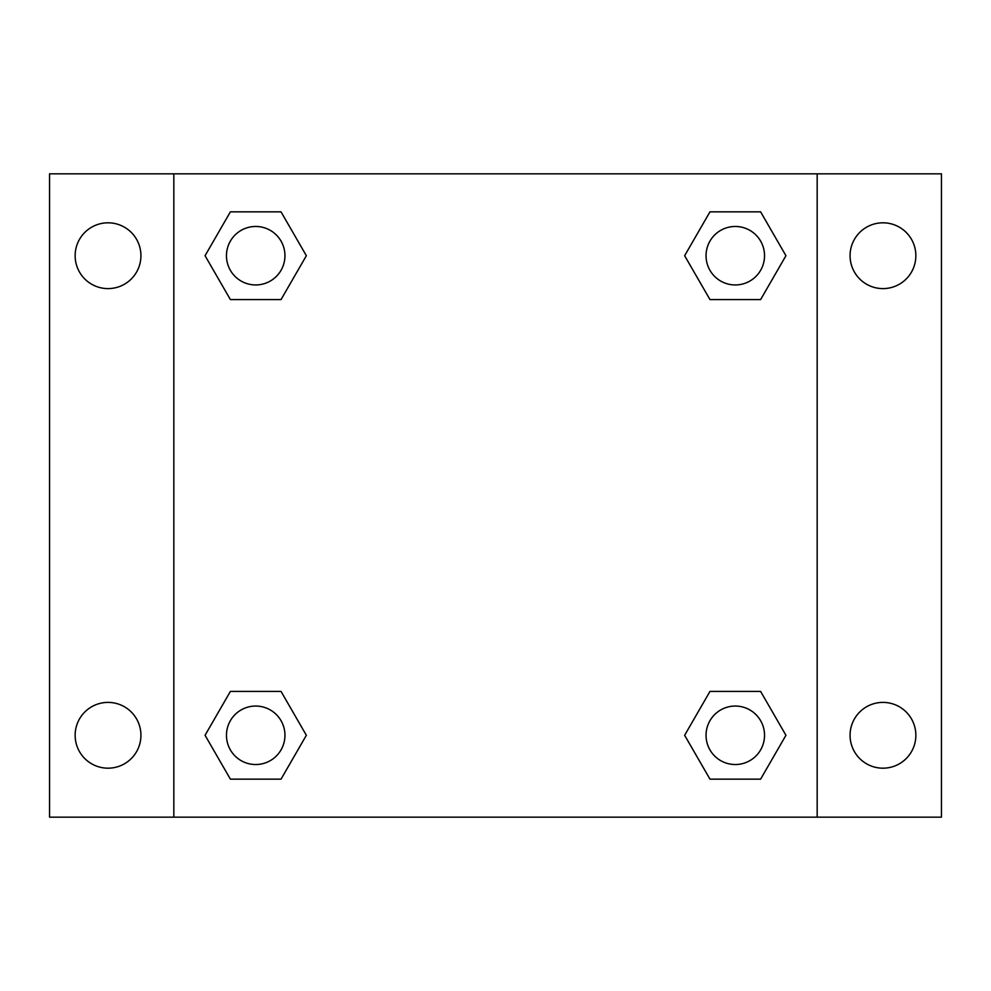 <?xml version="1.0" encoding="UTF-8"?>
<svg xmlns="http://www.w3.org/2000/svg" width="991" height="991" viewBox="0 0 991 991"><rect width="100%" height="100%" fill="white"/><g stroke="black" fill="none" stroke-linecap="round" stroke-linejoin="round"><path stroke-width="1.49" d="M49.55 173.834L941.45 173.834L941.45 817.166L49.55 817.166L49.55 173.834M882.969 222.814A32.901 32.901 0 0 1 915.857 255.715A32.901 32.901 0 0 1 882.969 288.604A32.901 32.901 0 0 1 850.067 255.715A32.901 32.901 0 0 1 882.969 222.814M882.969 702.396A32.901 32.901 0 0 1 915.857 735.285A32.901 32.901 0 0 1 882.969 768.186A32.901 32.901 0 0 1 850.067 735.285A32.901 32.901 0 0 1 882.969 702.396M108.031 702.396A32.901 32.901 0 0 1 140.933 735.285A32.901 32.901 0 0 1 108.031 768.186A32.901 32.901 0 0 1 75.143 735.285A32.901 32.901 0 0 1 108.031 702.396M108.031 222.814A32.901 32.901 0 0 1 140.933 255.715A32.901 32.901 0 0 1 108.031 288.604A32.901 32.901 0 0 1 75.143 255.715A32.901 32.901 0 0 1 108.031 222.814M230.383 691.421L281.035 691.421L306.355 735.285L281.035 779.149L230.383 779.149L205.063 735.285L230.383 691.421L281.035 691.421L230.383 691.421M709.965 211.851L760.617 211.851L785.937 255.715L760.617 299.579L709.965 299.579L684.645 255.715L709.965 211.851L760.617 211.851L709.965 211.851M173.834 817.166L173.834 173.834M817.166 173.834L817.166 817.166M230.383 211.851L281.035 211.851L306.355 255.715L281.035 299.579L230.383 299.579L205.063 255.715L230.383 211.851L281.035 211.851L230.383 211.851M709.965 691.421L760.617 691.421L785.937 735.285L760.617 779.149L709.965 779.149L684.645 735.285L709.965 691.421L760.617 691.421L709.965 691.421M760.617 779.149L709.965 779.149L760.617 779.149M764.532 735.285A29.247 29.247 0 0 0 720.668 709.965A29.247 29.247 0 0 0 720.668 760.617A29.247 29.247 0 0 0 764.532 735.285M281.035 779.149L230.383 779.149L281.035 779.149M284.95 735.285A29.247 29.247 0 0 0 241.086 709.965A29.247 29.247 0 0 0 241.086 760.617A29.247 29.247 0 0 0 284.95 735.285M760.617 299.579L709.965 299.579L760.617 299.579M764.532 255.715A29.247 29.247 0 0 0 720.668 230.383A29.247 29.247 0 0 0 720.668 281.035A29.247 29.247 0 0 0 764.532 255.715M281.035 299.579L230.383 299.579L281.035 299.579M284.95 255.715A29.247 29.247 0 0 0 241.086 230.383A29.247 29.247 0 0 0 241.086 281.035A29.247 29.247 0 0 0 284.95 255.715"/></g></svg>
